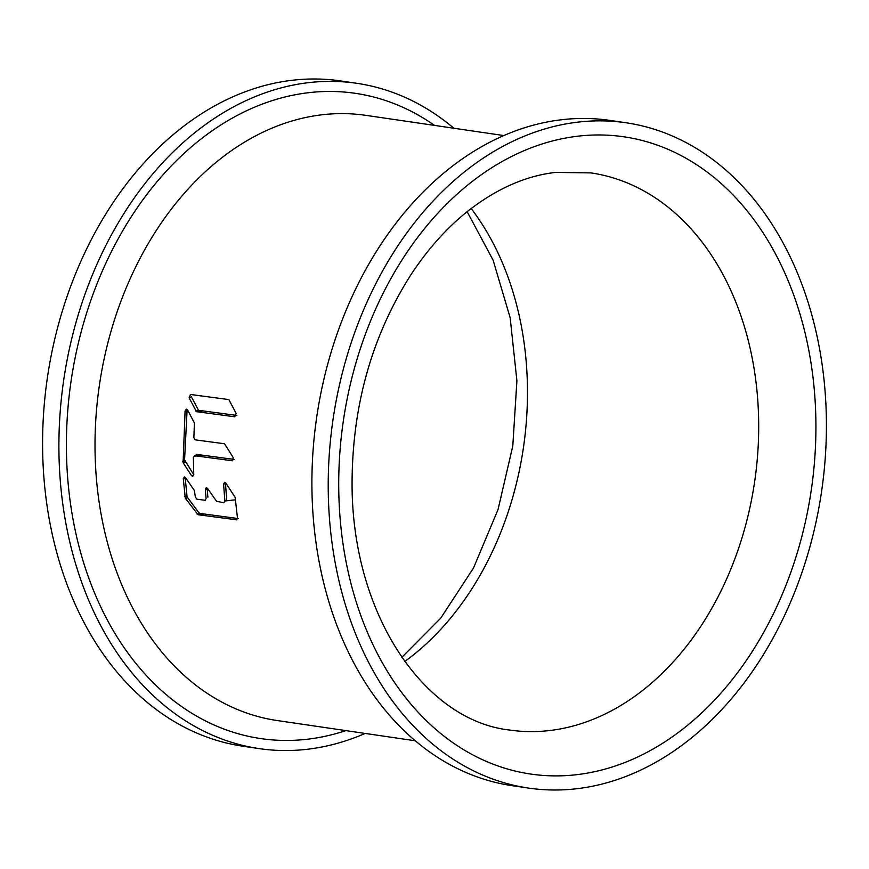 <?xml version="1.0" encoding="UTF-8"?>
<svg xmlns="http://www.w3.org/2000/svg" width="869" height="869" viewBox="0 0 869 869"><rect width="100%" height="100%" fill="white"/><g stroke="black" fill="none" stroke-linecap="round" stroke-linejoin="round"><path stroke-width="1.3" d="M236.868 415.425L198.545 410.309L191.18 396.427M193.754 474.735L184.565 459.897L187.128 409.636M195.286 456.203L196.427 454.389M196.644 454.4L234.119 459.408M238.193 518.554L199.87 513.416L198.838 512.71L187.085 496.851L185.14 477.363M207.897 497.144L207.202 489.225L205.301 489.443L206.094 498.513L205.171 500.272M226.69 499.664L225.408 482.762M578.124 122.105A336.216 246.905 -81.7 0 1 626.071 122.779A336.216 246.905 -81.7 0 1 825.181 458.886A336.216 246.905 -81.7 0 1 576.516 788.759A336.216 246.905 -81.7 0 1 528.569 788.085A336.216 246.905 -81.7 0 1 329.449 451.978A336.216 246.905 -81.7 0 1 578.124 122.105M626.071 122.779L609.756 120.378A336.216 246.905 98.3 0 0 561.798 119.716A336.216 246.905 98.3 0 0 313.133 449.577A336.216 246.905 98.3 0 0 512.243 785.695L528.569 788.085M190.539 394.472L189.084 397.785L196.492 411.678L234.804 416.783L236.162 413.481L228.873 399.577L190.311 394.461M201.206 455.008L194.732 455.758L232.49 460.766M232.653 460.722L233.185 457.507L224.539 443.766L195.112 439.833L193.863 437.65L194.428 423.007L187.541 409.886L186.422 409.158L185.086 410.994L183.098 462.71L191.528 475.658L192.733 476.364L193.754 474.572L193.385 457.561L194.515 455.758L201.097 454.987M205.301 489.443L206.279 487.683L207.485 488.389L216.577 501.261L223.735 502.793L224.875 501L223.572 484.109L224.582 482.317L225.788 483.023L235.141 497.361L237.487 518.109L236.683 519.879M204.954 500.272L196.905 499.175L195.362 497.046L194.374 490.529L185.51 477.624L184.304 476.918L183.294 478.71L185.282 498.198L198.089 514.741L236.846 519.836M365.132 733.436A336.216 246.905 -81.7 0 1 307.202 749.284A336.216 246.905 -81.7 0 1 259.244 748.622A336.216 246.905 -81.7 0 1 60.135 412.503A336.216 246.905 -81.7 0 1 308.799 82.631A336.216 246.905 -81.7 0 1 356.757 83.305A336.216 246.905 -81.7 0 1 453.835 128.232M356.757 83.305L340.431 80.915A336.216 246.905 98.3 0 0 292.484 80.241A336.216 246.905 98.3 0 0 43.819 410.114A336.216 246.905 98.3 0 0 242.929 746.221L259.244 748.622M551.131 730.351A281.523 206.746 98.3 0 0 757.746 453.205A281.523 206.746 98.3 0 0 590.942 172.898L555.552 172.41C526.505 175.679 497.85 188.128 469.586 209.755C447.654 226.831 427.95 248.73 410.461 275.473C371.15 337.563 351.684 408.017 352.075 486.846C353.172 617.283 425.832 720.607 509.288 729.993A281.523 206.746 98.3 0 0 549.447 730.557A281.523 206.746 98.3 0 0 551.131 730.351M471.172 208.527A281.523 206.746 -81.7 0 1 404.78 661.483M576.158 136.4A322.03 236.498 -81.7 0 1 578.081 136.161A322.03 236.498 98.3 0 1 815.926 426.44A322.03 236.498 98.3 0 1 578.482 774.464A322.03 236.498 -81.7 0 1 576.549 774.703A322.03 236.498 98.3 0 1 338.714 484.424A322.03 236.498 98.3 0 1 576.158 136.4M503.868 135.564L365.958 115.36A305.834 224.593 98.3 0 0 323.518 114.61A305.834 224.593 98.3 0 0 322.334 114.751A305.834 224.593 98.3 0 0 96.133 414.806A305.834 224.593 98.3 0 0 277.254 720.553L415.165 740.768M345.862 730.612A326.081 239.464 98.3 0 1 307.224 739.247A326.081 239.464 -81.7 0 1 305.964 739.389A326.081 239.464 98.3 0 1 66.402 443.168A326.081 239.464 98.3 0 1 308.777 92.679A326.081 239.464 -81.7 0 1 310.048 92.527A326.081 239.464 98.3 0 1 434.554 125.408M203.064 410.907L196.492 411.678M195.612 410.961L199.783 410.472M191.691 397.481L189.084 397.785M191.528 475.658L193.657 475.408M185.651 462.417L183.098 462.71M182.675 461.254L184.793 461.004M187.009 410.776L185.086 410.994M224.875 501L235.358 499.784M225.473 483.892L223.572 484.109M204.345 514.013L198.089 514.741M197.057 514.035L201.076 513.568M187.834 497.894L185.282 498.198M184.749 496.753L186.868 496.503M185.206 478.493L183.294 478.71M401.847 657.322L440.681 618.217L473.475 568.065L498.035 509.56L512.797 445.982L516.903 380.828L510.168 317.75L493.147 260.287L467.153 211.678"/></g></svg>
